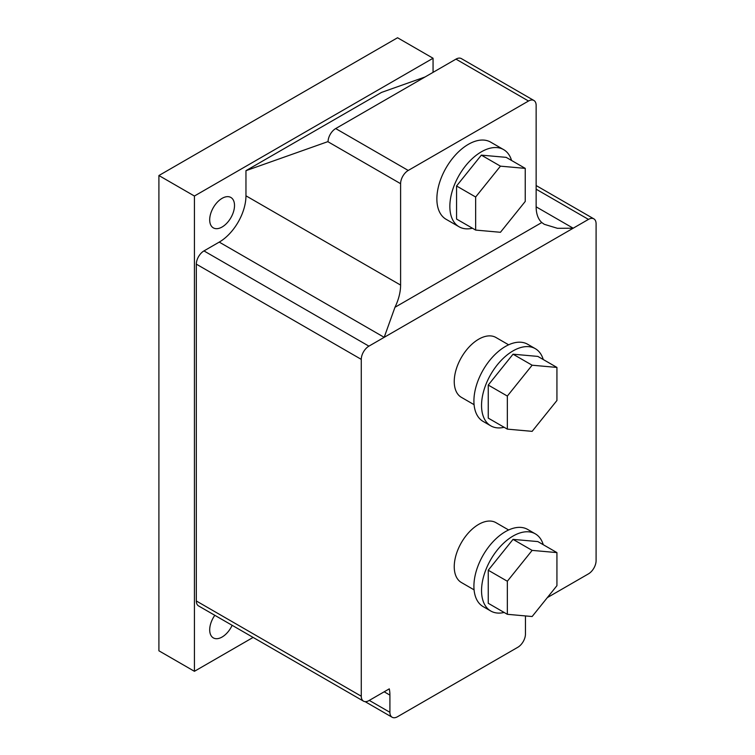 <?xml version="1.0" encoding="UTF-8"?>
<svg xmlns="http://www.w3.org/2000/svg" width="755" height="755" viewBox="0 0 755 755"><rect width="100%" height="100%" fill="white"/><g stroke="black" fill="none" stroke-linecap="round" stroke-linejoin="round"><path stroke-width="1.13" d="M511.569 160.475A44.545 25.717 120 0 0 503.632 149.622A44.545 25.717 120 0 0 481.35 151.831A44.545 25.717 120 0 0 452.254 191.081A44.545 25.717 120 0 0 459.078 226.783A44.545 25.717 120 0 0 472.451 228.227M503.632 149.622L490.646 142.129A44.545 25.717 120 0 0 468.374 144.328A44.545 25.717 120 0 0 439.268 183.588A44.545 25.717 120 0 0 446.101 219.29L459.078 226.783M504.142 427.292A44.545 25.717 -60 0 1 490.769 425.839L483.134 421.432A44.545 25.717 -60 0 1 476.311 385.739A44.545 25.717 -60 0 1 505.406 346.479A44.545 25.717 -60 0 1 527.679 344.271L535.323 348.678A44.545 25.717 -60 0 1 543.26 359.54M490.769 425.839A44.545 25.717 -60 0 1 483.946 390.146A44.545 25.717 -60 0 1 513.041 350.886A44.545 25.717 -60 0 1 535.323 348.678M504.142 612.465A44.545 25.717 -60 0 1 490.769 611.012L483.134 606.605A44.545 25.717 -60 0 1 476.311 570.912A44.545 25.717 -60 0 1 505.406 531.652A44.545 25.717 -60 0 1 527.679 529.444L535.323 533.851A44.545 25.717 -60 0 1 543.26 544.714M490.769 611.012A44.545 25.717 -60 0 1 483.946 575.319A44.545 25.717 -60 0 1 513.041 536.059A44.545 25.717 -60 0 1 535.323 533.851M214.816 615.306A17.554 10.136 120 0 0 213.325 637.89A17.554 10.136 120 0 0 222.102 637.022A17.554 10.136 120 0 0 232.144 625.31M222.102 227A17.554 10.136 120 0 0 233.569 211.532A17.554 10.136 120 0 0 230.879 197.47A17.554 10.136 120 0 0 222.102 198.338A17.554 10.136 120 0 0 210.636 213.807A17.554 10.136 120 0 0 213.325 227.868A17.554 10.136 120 0 0 222.102 227M508.634 529.982L495.959 522.668A34.56 19.951 120 0 0 478.679 524.376A34.56 19.951 120 0 0 456.105 554.831A34.56 19.951 120 0 0 461.399 582.52L474.074 589.844M508.634 344.808L495.959 337.494A34.56 19.951 120 0 0 478.679 339.203A34.56 19.951 120 0 0 456.105 369.657A34.56 19.951 120 0 0 461.399 397.347L474.074 404.671M481.35 155.134L456.558 185.985L456.558 219.054L475.65 230.077L500.442 232.285L525.244 201.434L525.244 168.374L500.442 166.157L481.35 155.134L506.152 157.351L525.244 168.374M408.238 170.451L335.692 128.567A10.796 6.238 120 0 0 328.057 141.572L245.96 170.677L245.96 195.809A37.797 21.82 -60 0 1 219.233 242.1L384.182 337.334L394.959 307.294A37.797 21.82 120 0 0 400.603 285.088L400.603 183.682A10.796 6.238 -60 0 1 408.238 170.451L528.509 101.019A10.796 6.238 -60 0 1 533.908 100.481A10.796 6.238 -60 0 1 536.144 105.426L536.144 206.832A37.797 21.82 120 0 0 541.779 222.536L544.279 224.31L557.435 228.303L573.187 228.208L368.912 346.149A10.796 6.238 120 0 0 361.277 359.371L361.277 696.214A10.796 6.238 120 0 0 363.514 701.159A10.796 6.238 120 0 0 368.912 700.621L389.287 688.853A37.797 21.82 120 0 1 389.91 695.11L384.182 691.806M547.347 597.601L588.456 573.866A10.796 6.238 120 0 0 596.091 560.644L596.091 223.801A10.796 6.238 120 0 0 593.855 218.856A10.796 6.238 120 0 0 588.456 219.394L573.187 228.208L536.144 206.832M245.96 170.677L381.511 92.421L425.027 76.991M219.233 242.1L203.963 250.915A10.796 6.238 120 0 0 196.328 264.146L196.328 600.98A10.796 6.238 120 0 0 198.565 605.925L363.514 701.159M433.059 72.357L433.059 58.248L194.422 196.026L194.422 671.308L253.114 637.418M433.059 58.248L397.545 37.75L158.909 175.528L158.909 650.801L194.422 671.308M194.422 196.026L158.909 175.528M335.692 128.567L455.963 59.135A10.796 6.238 120 0 1 461.362 58.597L533.908 100.481M525.471 615.929A37.797 21.82 120 0 0 525.452 616.854L525.452 634.049A10.796 6.238 -60 0 1 517.817 647.28L397.545 716.712A10.796 6.238 -60 0 1 392.147 717.25A10.796 6.238 -60 0 1 389.91 712.305L389.91 695.11M556.935 552.603L537.843 541.58L513.041 539.372L488.249 570.223L488.249 603.283L507.341 614.306L532.133 616.524L556.935 585.672L556.935 552.603L532.133 550.386L507.341 581.237L507.341 614.306M513.041 539.372L532.133 550.386M488.249 570.223L507.341 581.237M556.935 367.43L537.843 356.407L513.041 354.199L488.249 385.05L488.249 418.11L507.341 429.133L532.133 431.35L556.935 400.499L556.935 367.43L532.133 365.212L507.341 396.064L507.341 429.133M513.041 354.199L532.133 365.212M488.249 385.05L507.341 396.064M500.442 166.157L475.65 197.008L456.558 185.985M475.65 197.008L475.65 230.077M394.959 307.294L541.779 222.536M588.456 219.394L536.144 189.194M361.277 359.371L196.328 264.146M361.277 696.214L196.328 600.98M368.912 346.149L203.963 250.915M400.603 285.088L245.96 195.809M400.603 183.682L327.821 141.657M528.509 101.019L455.963 59.135M389.91 712.305L369.289 700.404M593.855 218.856L536.144 185.541M392.147 717.25L365.118 701.65"/></g></svg>
